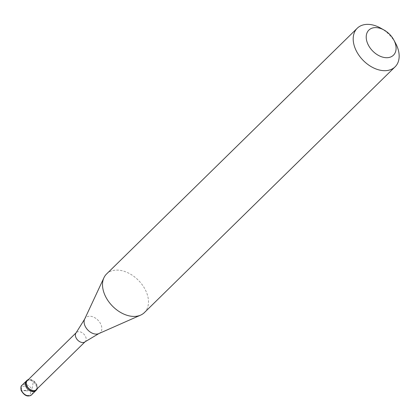 <?xml version="1.0" encoding="UTF-8"?>
<svg xmlns="http://www.w3.org/2000/svg" width="420" height="420" viewBox="0 0 420 420"><rect width="100%" height="100%" fill="white"/><g stroke="black" fill="none" stroke-linecap="round" stroke-linejoin="round"><path stroke-width="0.32" stroke-dasharray="2.1 1.58" d="M35.71 390.747A6.757 4.573 45.6 0 0 36.356 386.027A6.757 4.573 -134.4 0 0 31.673 380.846A6.757 4.573 -134.4 0 0 26.25 381.098A6.757 4.573 -134.4 0 1 31.673 380.846A6.757 4.573 -134.4 0 1 36.356 386.027A6.757 4.573 45.6 0 1 35.71 390.747M37.249 388.673A6.757 4.573 45.6 0 0 37.065 385.334A6.757 4.573 -134.4 0 0 28.361 379.601M36.136 389.765A6.353 4.3 45.6 0 0 36.74 385.324A6.353 4.3 -134.4 0 0 32.34 380.457A6.353 4.3 -134.4 0 0 27.242 380.693M84.956 341.875A6.353 4.3 45.6 0 0 85.218 341.649A6.353 4.3 45.6 0 0 85.822 337.213A6.353 4.3 -134.4 0 0 81.422 332.341A6.353 4.3 -134.4 0 0 76.325 332.577A6.353 4.3 -134.4 0 0 76.094 332.834M144.417 312.569A27.027 18.291 45.6 0 0 146.995 293.685A27.027 18.291 -134.4 0 0 128.268 272.958A27.027 18.291 -134.4 0 0 106.58 273.971M380.756 28.166A27.027 18.291 -134.4 0 1 395.624 43.339M25.988 390.742L21.221 390.673L28.014 390.154M26.029 390.857L30.445 390.883L31.395 390.322L32.371 387.434L33.159 382.468M21.709 390.716A5.408 3.659 45.6 0 0 27.641 395.43A5.408 3.659 45.6 0 0 30.308 390.883A5.408 3.659 -134.4 0 0 24.376 386.169A5.408 3.659 -134.4 0 0 21.709 390.716M31.448 394.926A6.757 4.573 45.6 0 0 32.093 390.206A6.757 4.573 -134.4 0 0 27.41 385.024A6.757 4.573 -134.4 0 0 21.987 385.276M98.805 333.606A10.442 7.067 45.6 0 0 101.267 325.322A10.442 7.067 -134.4 0 0 92.93 316.843A10.442 7.067 -134.4 0 0 84.635 319.153"/><path stroke-width="0.63" d="M31.448 394.926C27.794 397.252 24.36 395.766 21.147 390.469C20.611 387.592 20.895 385.859 21.987 385.276A6.757 4.573 -134.4 0 0 21.346 389.996A6.757 4.573 45.6 0 0 26.024 395.178A6.757 4.573 45.6 0 0 31.448 394.926L35.71 390.747A6.757 4.573 45.6 0 1 30.287 390.999A6.757 4.573 45.6 0 1 25.604 385.817A6.757 4.573 -134.4 0 1 26.25 381.098A6.757 4.573 -134.4 0 0 25.604 385.817A6.757 4.573 45.6 0 0 30.287 390.999A6.757 4.573 45.6 0 0 35.71 390.747L36.419 390.054A6.757 4.573 45.6 0 0 37.249 388.673M21.987 385.276L26.959 380.405A6.757 4.573 -134.4 0 0 26.318 385.124A6.757 4.573 45.6 0 0 30.996 390.306A6.757 4.573 45.6 0 0 36.419 390.054M76.198 332.703L27.242 380.693A6.353 4.3 -134.4 0 0 26.639 385.13A6.353 4.3 45.6 0 0 31.038 390.002A6.353 4.3 45.6 0 0 36.136 389.765L85.092 341.77M98.805 333.606A10.442 7.067 45.6 0 1 84.662 325.001A10.442 7.067 -134.4 0 1 84.635 319.153L76.094 332.834A6.353 4.3 -134.4 0 0 75.721 337.019A6.353 4.3 45.6 0 0 84.956 341.875L98.805 333.606L140.616 315.126A27.027 18.291 45.6 0 0 144.417 312.569L395.094 66.827A27.027 18.291 45.6 0 0 397.672 47.943A27.027 18.291 -134.4 0 0 395.624 43.339L393.792 39.931A17.567 11.891 -134.4 0 1 395.12 42.924A17.567 11.891 45.6 0 1 386.453 57.708A17.567 11.891 45.6 0 1 367.18 42.383A17.567 11.891 -134.4 0 1 369.763 29.342A17.567 11.891 -134.4 0 1 384.127 30.072A17.567 11.891 -134.4 0 1 393.792 39.931M84.635 319.153L103.945 277.72A27.027 18.291 -134.4 0 0 104.002 292.85A27.027 18.291 45.6 0 0 140.616 315.126M103.945 277.72A27.027 18.291 -134.4 0 1 106.58 273.971L357.257 28.229A27.027 18.291 -134.4 0 0 354.685 47.108A27.027 18.291 45.6 0 0 373.406 67.835A27.027 18.291 45.6 0 0 395.094 66.827M26.959 380.405A6.757 4.573 -134.4 0 1 28.361 379.601M357.257 28.229A27.027 18.291 -134.4 0 1 380.756 28.166L384.127 30.072"/></g></svg>
